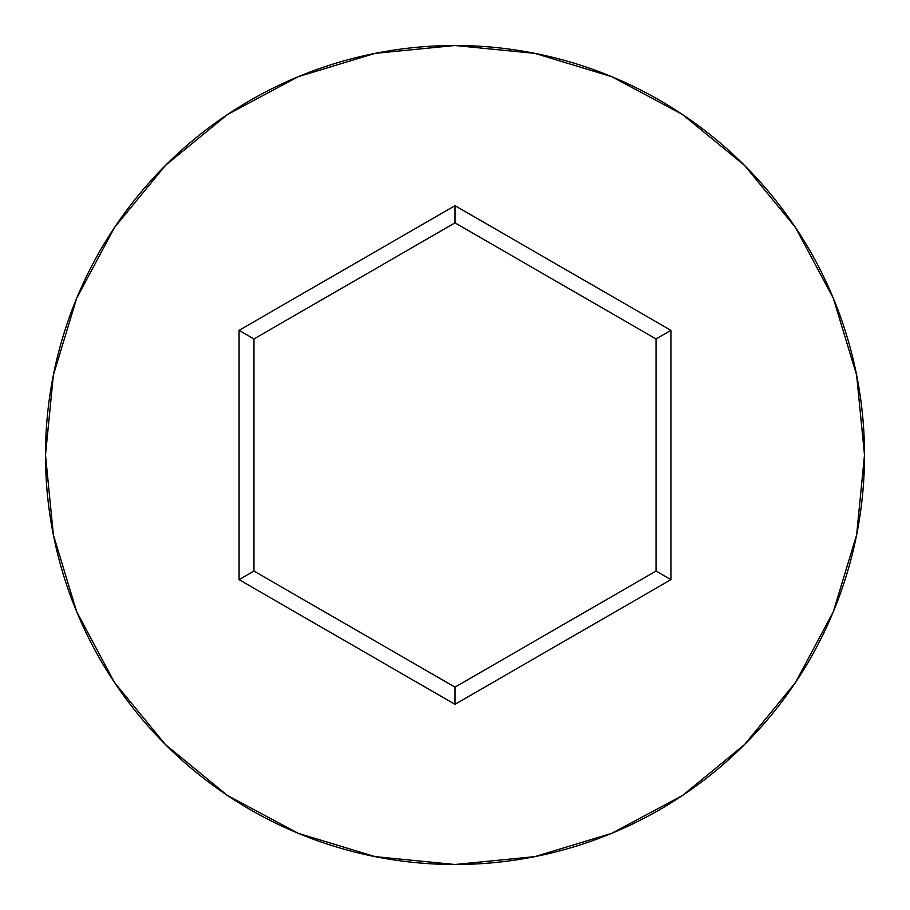 <?xml version="1.0" encoding="UTF-8"?>
<svg xmlns="http://www.w3.org/2000/svg" width="910" height="910" viewBox="0 0 910 910"><rect width="100%" height="100%" fill="white"/><g stroke="black" fill="none" stroke-linecap="round" stroke-linejoin="round"><path stroke-width="1.36" d="M45.5 455A409.5 409.5 0 0 1 455 45.5A409.5 409.5 0 0 1 864.5 455A409.5 409.5 0 0 0 455 45.5A409.5 409.5 0 0 0 45.5 455L53.371 534.887L76.668 611.713L114.512 682.511L165.438 744.562L227.489 795.488L298.287 833.332L375.113 856.629L455 864.5L534.887 856.629L611.713 833.332L682.511 795.488L744.562 744.562L795.488 682.511L833.332 611.713L856.629 534.887L864.5 455L856.629 375.113L833.332 298.287L795.488 227.489L744.562 165.438L682.511 114.512L611.713 76.668L534.887 53.371L455 45.5L375.113 53.371L298.287 76.668L227.489 114.512L165.438 165.438L114.512 227.489L76.668 298.287L53.371 375.113L45.5 455A409.5 409.5 0 0 0 455 864.5A409.5 409.5 0 0 0 864.5 455A409.5 409.5 0 0 1 455 864.5A409.5 409.5 0 0 1 45.5 455M455 704.317L239.08 579.659L239.08 330.341L455 205.683L670.92 330.341L670.92 579.659L455 704.317L670.92 579.659L670.92 330.341L656.03 338.941L656.03 571.059L455 687.13L253.97 571.059L253.97 338.941L455 222.87L656.03 338.941L656.03 571.059L670.92 579.659L656.03 571.059L455 687.13L455 704.317L455 687.13L253.97 571.059L239.08 579.659L455 704.317M656.03 338.941L670.92 330.341L455 205.683L455 222.87L656.03 338.941M455 222.87L455 205.683L239.08 330.341L253.97 338.941L455 222.87M253.97 338.941L239.08 330.341L239.08 579.659L253.97 571.059L253.97 338.941"/></g></svg>
